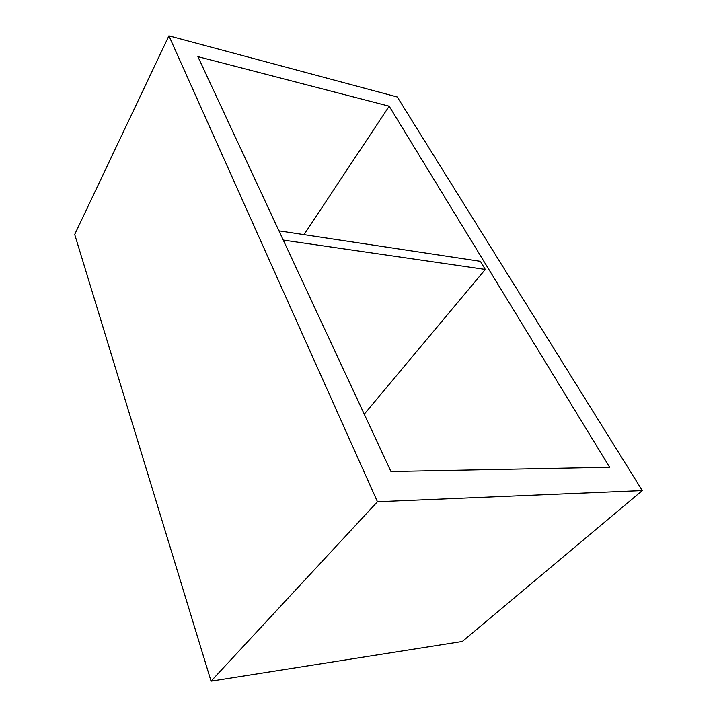 <?xml version="1.0" encoding="UTF-8"?>
<svg xmlns="http://www.w3.org/2000/svg" width="717" height="717" viewBox="0 0 717 717"><rect width="100%" height="100%" fill="white"/><g stroke="black" fill="none" stroke-linecap="round" stroke-linejoin="round"><path stroke-width="1.08" d="M377.456 501.757L642.298 490.589L397.281 96.992L168.916 35.85L377.456 501.757L211.058 681.15L74.702 234.459L168.916 35.85M389.188 106.206L609.656 467.287L390.962 471.562L197.892 56.643L389.188 106.206L304.017 234.638M278.949 230.847L480.372 261.32L485.301 269.431L364.254 414.166M642.298 490.589L462.304 641.482L211.058 681.15M485.301 269.431L283.251 240.078"/></g></svg>
